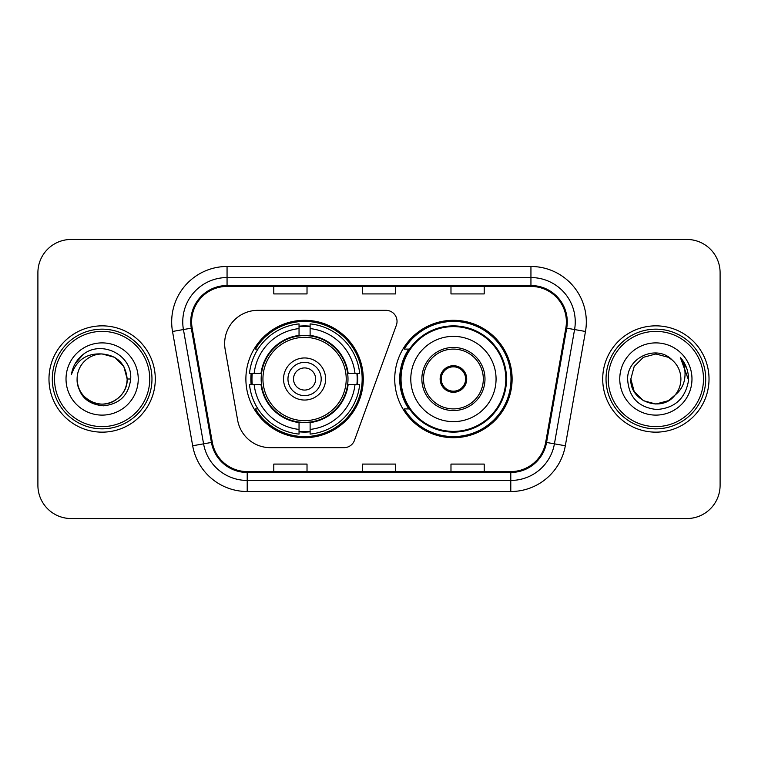 <?xml version="1.0" encoding="UTF-8"?>
<svg xmlns="http://www.w3.org/2000/svg" width="758" height="758" viewBox="0 0 758 758"><rect width="100%" height="100%" fill="white"/><g stroke="black" fill="none" stroke-linecap="round" stroke-linejoin="round"><path stroke-width="1.14" d="M224.643 343.564A33.219 33.219 0 0 0 225.145 349.334L237.642 420.207A33.219 33.219 0 0 0 270.36 447.665L344.037 447.665A11.076 11.076 0 0 0 354.45 440.379L396.368 325.201A11.076 11.076 0 0 0 385.964 310.335L257.862 310.335A33.219 33.219 0 0 0 224.643 343.564M394.729 379A58.698 58.698 0 0 0 453.426 437.698A58.698 58.698 0 0 0 512.114 379A58.698 58.698 0 0 0 453.426 320.302A58.698 58.698 0 0 0 394.729 379M245.886 379A58.698 58.698 0 0 0 304.574 437.698A58.698 58.698 0 0 0 363.272 379A58.698 58.698 0 0 0 304.574 320.302A58.698 58.698 0 0 0 245.886 379M251.154 384.533A53.714 53.714 0 0 1 251.154 373.467M408.799 408.903A53.714 53.714 0 0 1 408.799 349.097M37.9 272.681L37.9 485.319A33.219 33.219 0 0 0 71.119 518.538L686.881 518.538A33.219 33.219 0 0 0 720.1 485.319L720.1 272.681A33.219 33.219 0 0 0 686.881 239.462L71.119 239.462A33.219 33.219 0 0 0 37.9 272.681L37.9 485.319M48.976 379A53.155 53.155 0 0 0 102.131 432.155A53.155 53.155 0 0 0 155.295 379A53.155 53.155 0 0 0 102.131 325.845A53.155 53.155 0 0 0 48.976 379A53.155 53.155 0 0 0 102.131 432.155A53.155 53.155 0 0 0 155.295 379A53.155 53.155 0 0 0 102.131 325.845A53.155 53.155 0 0 0 48.976 379M602.705 379A53.155 53.155 0 0 0 655.869 432.155A53.155 53.155 0 0 0 709.024 379A53.155 53.155 0 0 0 655.869 325.845A53.155 53.155 0 0 0 602.705 379A53.155 53.155 0 0 0 655.869 432.155A53.155 53.155 0 0 0 709.024 379A53.155 53.155 0 0 0 655.869 325.845A53.155 53.155 0 0 0 602.705 379M191.613 321.856A35.437 35.437 0 0 1 227.059 286.42L530.941 286.42A35.437 35.437 0 0 1 565.847 328.006L545.694 442.302A35.437 35.437 0 0 1 510.788 471.58L247.212 471.58A35.437 35.437 0 0 1 212.306 442.302L192.153 328.006A35.437 35.437 0 0 1 191.613 321.856M190.732 321.856A36.327 36.327 0 0 0 191.281 328.167L211.435 442.454A36.327 36.327 0 0 0 247.212 472.471L510.788 472.471A36.327 36.327 0 0 0 546.565 442.454L566.719 328.167A36.327 36.327 0 0 0 530.941 285.529L227.059 285.529A36.327 36.327 0 0 0 190.732 321.856M172.521 331.473A55.372 55.372 0 0 1 227.059 266.484L530.941 266.484A55.372 55.372 0 0 1 585.479 331.473L565.326 445.761A55.372 55.372 0 0 1 510.788 491.516L247.212 491.516A55.372 55.372 0 0 1 192.674 445.761L172.521 331.473L183.427 329.55A44.296 44.296 0 0 1 227.059 277.561L530.941 277.561A44.296 44.296 0 0 1 574.573 329.55L554.42 443.837A44.296 44.296 0 0 1 510.788 480.439L247.212 480.439A44.296 44.296 0 0 1 203.58 443.837L183.427 329.55A44.296 44.296 0 0 1 182.754 321.856M686.881 239.462L71.119 239.462M71.119 518.538L686.881 518.538M720.1 485.319L720.1 272.681M362.39 286.42L362.39 293.914L395.61 293.914L395.61 286.42M273.79 286.42L273.79 293.914L307.018 293.914L307.018 286.42M450.982 286.42L450.982 293.914L484.21 293.914L484.21 286.42M395.61 471.58L395.61 464.086L362.39 464.086L362.39 471.58M307.018 471.58L307.018 464.086L273.79 464.086L273.79 471.58M484.21 471.58L484.21 464.086L450.982 464.086L450.982 471.58M149.752 379A47.621 47.621 0 0 0 102.131 331.379A47.621 47.621 0 0 0 54.51 379A47.621 47.621 0 0 0 102.131 426.621A47.621 47.621 0 0 0 149.752 379M151.97 379A49.839 49.839 0 0 0 102.131 329.161A49.839 49.839 0 0 0 52.293 379A49.839 49.839 0 0 0 102.131 428.839A49.839 49.839 0 0 0 151.97 379M130.679 379L127.164 379L123.81 366.484L114.648 357.321L102.131 353.967C117.338 355.445 125.686 363.793 127.164 379L123.81 366.484L114.648 357.321L102.131 353.967L114.648 357.321L123.81 366.484L127.164 379L123.81 366.484L114.648 357.321L102.131 353.967L114.648 357.321L123.81 366.484L127.164 379C126.832 388.437 122.654 395.667 114.648 400.679C99.042 410.675 76.245 397.514 77.098 379C78.254 395.439 87.066 404.374 103.524 405.814C119.66 404.061 128.718 395.126 130.679 379C132.622 355.057 101.515 339.537 83.105 354.488C76.586 359.699 72.692 366.408 71.413 374.613C76.567 359.927 86.81 353.048 102.131 353.967L114.648 357.321L123.81 366.484L127.164 379C128.026 397.514 105.22 410.675 89.615 400.679C81.608 395.667 77.439 388.437 77.098 379C76.245 397.514 99.042 410.675 114.648 400.679C122.654 395.667 126.832 388.437 127.164 379C126.832 388.437 122.654 395.667 114.648 400.679C99.042 410.675 76.245 397.514 77.098 379C77.439 388.437 81.608 395.667 89.615 400.679C105.22 410.675 128.026 397.514 127.164 379C128.026 397.514 105.22 410.675 89.615 400.679C81.608 395.667 77.439 388.437 77.098 379A25.033 25.033 0 0 1 102.131 353.967L114.648 357.321L123.81 366.484L127.164 379A25.033 25.033 0 0 0 127.154 378.09M66.022 379A36.109 36.109 0 0 0 102.131 415.109A36.109 36.109 0 0 0 138.24 379A36.109 36.109 0 0 0 102.131 342.891A36.109 36.109 0 0 0 66.022 379M75.08 363.802L83.105 354.488M75.042 363.878L75.355 363.319L75.042 363.878M347.638 384.533A43.414 43.414 0 0 0 310.117 335.946L310.117 335.415L310.117 335.946A43.414 43.414 0 0 0 261.519 384.533A43.414 43.414 0 0 0 347.638 384.533L348.159 384.533L347.638 384.533A43.414 43.414 0 0 1 310.117 422.054L310.117 429.416A50.72 50.72 0 0 0 355 384.533L359.671 384.533A55.372 55.372 0 0 1 310.117 434.097L310.117 429.416M252.262 384.533A52.605 52.605 0 0 1 252.262 373.467M310.117 326.689A52.605 52.605 0 0 0 299.04 326.689M356.895 373.467A52.605 52.605 0 0 1 356.895 384.533M355 373.467L359.671 373.467A55.372 55.372 0 0 0 310.117 323.903L310.117 335.415A43.936 43.936 0 0 1 348.159 373.467L355 373.467A50.72 50.72 0 0 0 310.117 328.584M254.157 384.533L249.486 384.533A55.372 55.372 0 0 0 299.04 434.097L299.04 422.585A43.936 43.936 0 0 1 260.998 384.533L254.157 384.533A50.72 50.72 0 0 0 299.04 429.416M355 384.533L348.159 384.533A43.936 43.936 0 0 1 310.117 422.585L310.117 422.054M347.638 373.467L348.159 373.467L347.638 373.467M261.519 384.533L260.998 384.533L261.519 384.533A43.414 43.414 0 0 0 299.04 422.054M310.117 431.311A52.605 52.605 0 0 1 299.04 431.311M299.04 328.584L299.04 323.903A55.372 55.372 0 0 0 249.486 373.467L260.998 373.467A43.936 43.936 0 0 1 299.04 335.415L299.04 328.584A50.72 50.72 0 0 0 254.157 373.467M299.04 335.946L299.04 335.415L299.04 335.946M346.216 379A41.643 41.643 0 0 1 304.574 420.643A41.643 41.643 0 0 1 262.941 379A41.643 41.643 0 0 1 304.574 337.357A41.643 41.643 0 0 1 346.216 379M325.618 379A21.044 21.044 0 0 0 304.574 357.956A21.044 21.044 0 0 0 283.539 379A21.044 21.044 0 0 0 304.574 400.044A21.044 21.044 0 0 0 325.618 379M321.193 379A16.61 16.61 0 0 0 304.574 362.39A16.61 16.61 0 0 0 287.964 379A16.61 16.61 0 0 0 304.574 395.61A16.61 16.61 0 0 0 321.193 379M315.65 379A11.076 11.076 0 0 1 304.574 390.076A11.076 11.076 0 0 1 293.507 379A11.076 11.076 0 0 1 304.574 367.924A11.076 11.076 0 0 1 315.65 379M257.976 349.097L255.361 349.097A57.589 57.589 0 0 1 362.163 379A57.589 57.589 0 0 1 255.361 408.903L257.976 408.903M668.385 400.679A25.033 25.033 0 0 0 675.141 394.975L668.385 400.679L655.869 404.033L643.352 400.679L634.19 391.516L630.836 379L634.19 366.484L643.352 357.321L655.869 353.967L668.385 357.321L672.27 360.088C656.902 343.98 627.321 357.245 627.605 379C628.733 397.277 638.416 407.453 656.674 409.519C674.648 408.221 685.241 398.67 688.463 380.876L688.52 379C688.425 370.785 685.687 363.575 680.314 357.369C684.408 364.067 685.838 371.278 684.635 379C683.536 385.452 680.371 390.777 675.141 394.975L668.385 400.679L655.869 404.033L643.352 400.679L634.19 391.516L630.836 379L634.19 391.516L643.352 400.679L655.869 404.033L668.385 400.679L675.141 394.975L668.385 400.679L655.869 404.033L643.352 400.679L634.19 391.516L630.836 379L634.19 391.516L643.352 400.679L655.869 404.033L668.385 400.679L675.141 394.975L668.385 400.679L655.869 404.033L643.352 400.679L634.19 391.516L630.836 379L634.19 391.516L643.352 400.679L655.869 404.033L668.385 400.679L675.141 394.975C678.922 390.313 680.845 384.988 680.902 379C680.76 371.448 677.879 365.138 672.27 360.088M703.49 379A47.621 47.621 0 0 0 655.869 331.379A47.621 47.621 0 0 0 608.248 379A47.621 47.621 0 0 0 655.869 426.621A47.621 47.621 0 0 0 703.49 379M705.707 379A49.839 49.839 0 0 0 655.869 329.161A49.839 49.839 0 0 0 606.03 379A49.839 49.839 0 0 0 655.869 428.839A49.839 49.839 0 0 0 705.707 379M630.836 379C629.547 401.257 661.099 412.921 674.629 395.572L675.141 394.975M619.76 379A36.109 36.109 0 0 0 655.869 415.109A36.109 36.109 0 0 0 691.978 379A36.109 36.109 0 0 0 655.869 342.891A36.109 36.109 0 0 0 619.76 379M680.561 357.643L688.501 379.947L680.314 357.369L686.843 368.682M688.501 379.947L680.314 357.369M410.789 379A42.638 42.638 0 0 1 453.426 336.363A42.638 42.638 0 0 1 496.064 379A42.638 42.638 0 0 1 453.426 421.637A42.638 42.638 0 0 1 410.789 379A42.638 42.638 0 0 0 453.426 421.637A42.638 42.638 0 0 0 496.064 379M423.523 379A29.903 29.903 0 0 0 453.426 408.903A29.903 29.903 0 0 0 483.32 379A29.903 29.903 0 0 0 453.426 349.097A29.903 29.903 0 0 0 423.523 379M409.472 349.097A53.155 53.155 0 0 0 409.472 408.903M505.804 379A52.387 52.387 0 0 0 453.426 326.613A52.387 52.387 0 0 0 401.039 379A52.387 52.387 0 0 0 453.426 431.387A52.387 52.387 0 0 0 505.804 379M440.133 379A13.293 13.293 0 0 0 453.426 392.293A13.293 13.293 0 0 0 466.71 379A13.293 13.293 0 0 0 453.426 365.707A13.293 13.293 0 0 0 440.133 379M511.006 379A57.589 57.589 0 0 1 404.204 408.903L409.538 408.903A53.098 53.098 0 0 0 506.524 379.123A53.098 53.098 0 0 0 409.538 349.097L404.204 349.097A57.589 57.589 0 0 1 511.006 379M440.55 375.674L441.004 375.674A12.848 12.848 0 0 1 465.838 375.674L465.147 375.674A12.185 12.185 0 0 1 453.426 391.185A12.185 12.185 0 0 1 441.706 375.674A12.185 12.185 0 0 1 465.147 375.674L466.293 375.674M441.004 375.674L441.706 375.674L441.004 375.674M466.293 382.326L465.838 382.326A12.848 12.848 0 0 1 441.004 382.326L440.55 382.326M465.838 382.326L465.147 382.326L465.838 382.326M530.941 266.484L530.941 285.529M183.427 329.55L191.281 328.167M247.212 491.516L247.212 472.471M510.788 472.471L510.788 491.516M546.565 442.454L565.326 445.761M192.674 445.761L211.435 442.454M566.719 328.167L585.479 331.473M227.059 266.484L227.059 285.529M304.574 390.076A11.076 11.076 0 0 1 293.507 379A11.076 11.076 0 0 1 304.574 367.924M357.388 384.533A53.098 53.098 0 0 0 357.388 373.467M310.117 326.186A53.098 53.098 0 0 0 299.04 326.186M299.04 431.814A53.098 53.098 0 0 0 310.117 431.814M484.987 379A31.561 31.561 0 0 0 453.426 347.439A31.561 31.561 0 0 0 421.855 379A31.561 31.561 0 0 0 453.426 410.561A31.561 31.561 0 0 0 484.987 379"/></g></svg>

